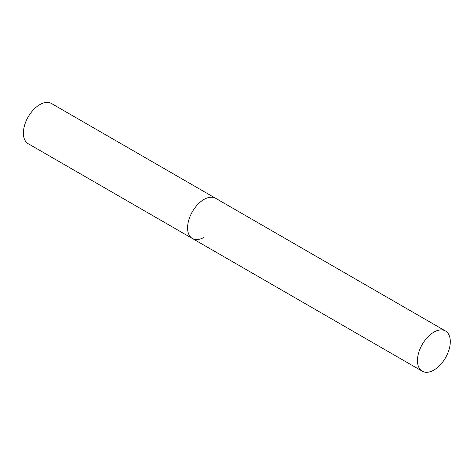 <?xml version="1.0" encoding="UTF-8"?>
<svg xmlns="http://www.w3.org/2000/svg" width="474" height="474" viewBox="0 0 474 474"><rect width="100%" height="100%" fill="white"/><g stroke="black" fill="none" stroke-linecap="round" stroke-linejoin="round"><path stroke-width="0.71" d="M204.004 237.35A23.22 13.408 -60 0 1 192.391 238.499A23.22 13.408 -60 0 1 188.83 219.895A23.22 13.408 -60 0 1 204.004 199.43A23.22 13.408 -60 0 1 215.611 198.28A23.22 13.408 120 0 0 197.717 204.501A23.22 13.408 120 0 0 187.586 227.87A23.22 13.408 120 0 0 192.391 238.499L28.191 143.699A23.22 13.408 -60 0 1 24.636 125.095A23.22 13.408 -60 0 1 39.804 104.63A23.22 13.408 -60 0 1 51.417 103.48L445.489 331A23.22 13.408 120 0 0 427.595 337.221A23.22 13.408 120 0 0 417.458 360.59A23.22 13.408 120 0 0 422.269 371.219A23.22 13.408 120 0 0 440.162 364.998A23.22 13.408 120 0 0 450.3 341.63A23.22 13.408 120 0 0 445.489 331M192.391 238.499L422.269 371.219"/></g></svg>

